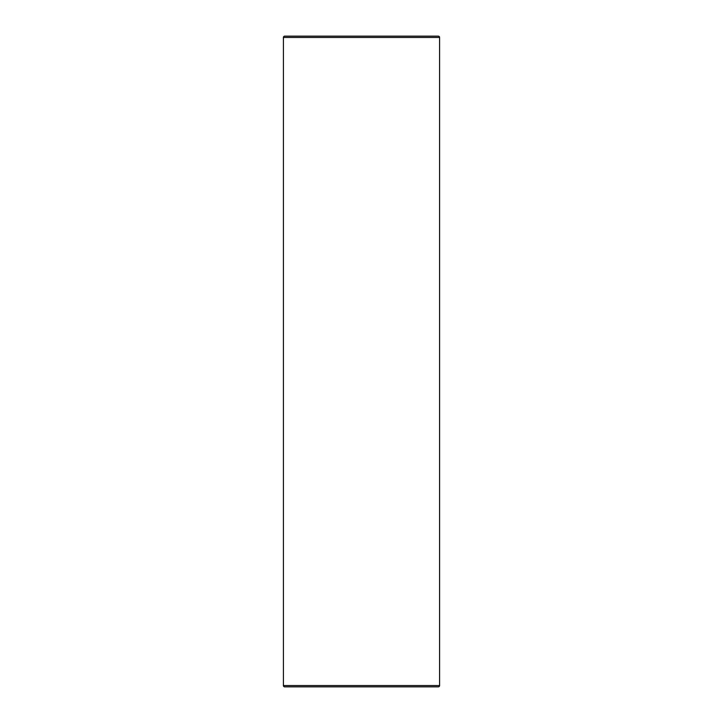 <?xml version="1.0" encoding="UTF-8"?>
<svg xmlns="http://www.w3.org/2000/svg" width="723" height="723" viewBox="0 0 723 723"><rect width="100%" height="100%" fill="white"/><g stroke="black" fill="none" stroke-linecap="round" stroke-linejoin="round"><path stroke-width="1.08" d="M283.416 37.451A1.301 1.301 0 0 1 284.717 36.15L438.283 36.15A1.301 1.301 0 0 1 439.584 37.451L439.584 685.549L283.416 685.549L283.416 37.451L439.584 37.451M439.584 685.549A1.301 1.301 0 0 1 438.283 686.85L284.717 686.85A1.301 1.301 0 0 1 283.416 685.549"/></g></svg>
